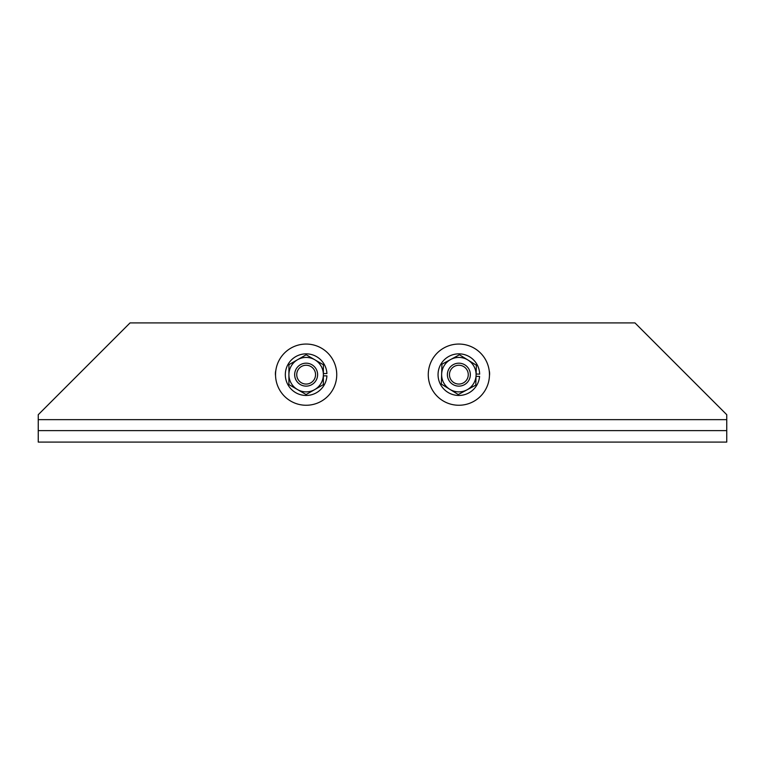 <?xml version="1.0" encoding="UTF-8"?>
<svg xmlns="http://www.w3.org/2000/svg" width="765" height="765" viewBox="0 0 765 765"><rect width="100%" height="100%" fill="white"/><g stroke="black" fill="none" stroke-linecap="round" stroke-linejoin="round"><path stroke-width="1.15" d="M726.75 430.619L726.75 414.707L634.95 322.906L130.05 322.906L38.25 414.707L38.25 442.094L726.75 442.094L726.75 430.619L38.25 430.619M489.17 370.461A12.431 12.431 0 0 1 489.447 375.672M275.553 375.672A12.431 12.431 0 0 1 275.83 370.461A30.6 30.6 0 0 0 275.553 375.672M449.935 367.449A11.475 11.475 0 0 0 457.078 385.99A11.475 11.475 0 0 0 469.567 370.528A11.475 11.475 0 0 0 449.935 367.449M451.541 368.749A9.4 9.4 0 0 1 467.635 371.274A9.4 9.4 0 0 1 457.403 383.944A9.4 9.4 0 0 1 451.541 368.749M295.453 370.47A11.475 11.475 0 0 0 307.855 386A11.475 11.475 0 0 0 315.103 367.496A11.475 11.475 0 0 0 295.453 370.47M297.384 371.226A9.4 9.4 0 0 1 313.487 368.787A9.4 9.4 0 0 1 307.549 383.954A9.4 9.4 0 0 1 297.384 371.226M457.939 405.24A30.6 30.6 0 0 1 432.837 358.565A30.6 30.6 0 0 1 485.813 360.162A30.6 30.6 0 0 1 457.939 405.24M306.077 405.259A30.6 30.6 0 0 1 279.674 359.301A30.6 30.6 0 0 1 332.67 359.407A30.6 30.6 0 0 1 306.077 405.259M323.366 373.54L326.923 373.55A20.808 20.808 0 0 0 295.443 356.806A20.808 20.808 0 0 0 295.367 392.464A20.808 20.808 0 0 0 326.913 375.845L323.366 375.845M476.117 374.028L479.665 374.133A20.808 20.808 0 0 0 448.663 356.519A20.808 20.808 0 0 0 447.592 392.149A20.808 20.808 0 0 0 479.588 376.428L476.05 376.323M314.788 359.751A17.232 17.232 0 0 0 288.912 374.62A17.232 17.232 0 0 0 314.721 389.595A17.232 17.232 0 0 0 314.788 359.751L323.385 364.742L323.346 384.632L306.105 394.549L288.893 384.566L288.931 364.676L306.182 354.759L314.788 359.751M467.922 359.999A17.232 17.232 0 0 0 441.644 374.133A17.232 17.232 0 0 0 467.023 389.825A17.232 17.232 0 0 0 467.922 359.999L476.375 365.23L475.782 385.12L458.264 394.539L441.338 384.078L441.941 364.197L459.459 354.769L467.922 359.999M38.25 419.65L726.75 419.65"/></g></svg>
